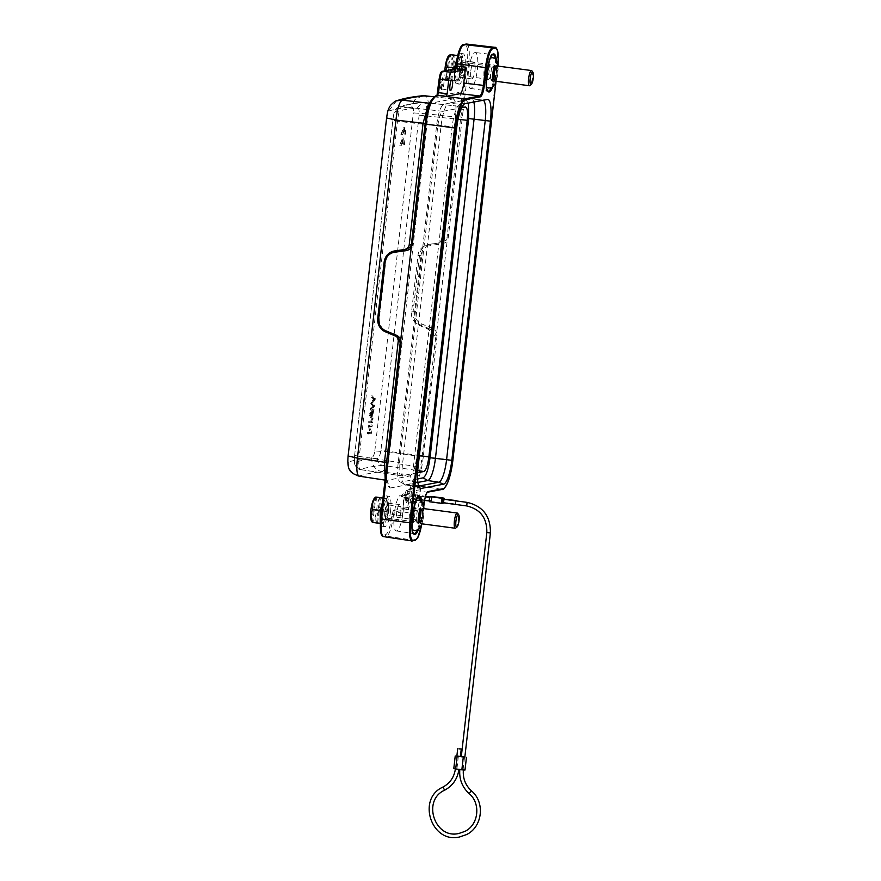 <?xml version="1.0" encoding="UTF-8"?>
<svg xmlns="http://www.w3.org/2000/svg" width="881" height="881" viewBox="0 0 881 881"><rect width="100%" height="100%" fill="white"/><g stroke="black" fill="none" stroke-linecap="round" stroke-linejoin="round"><path stroke-width="0.66" stroke-dasharray="4.41 3.3" d="M371.044 414.599L372.564 412.638L372.134 416.35L371.044 414.599L369.833 414.433L371.353 412.462L370.934 416.184L369.833 414.422M371.507 415.303L370.295 415.138M372.134 416.35L370.934 416.184M372.564 412.638L371.353 412.462M371.694 419.422L369.458 415.281L369.635 413.718L372.861 409.169L371.176 416.592L371.694 419.422L372.894 419.587L370.67 415.447L370.846 413.883L369.635 413.718M370.67 415.447L369.458 415.281M370.846 413.883L374.062 409.335L372.377 416.757L373.081 417.935L371.881 417.77M373.081 417.935L372.894 419.587M372.377 416.757L371.176 416.592M372.905 412.176L371.694 412.011M373.885 410.876L372.685 410.7M374.062 409.335L372.861 409.169M368.787 421.173A512.246 38.94 -173.5 0 1 371.529 420.832L371.364 422.285A512.246 38.94 -173.5 0 0 368.621 422.627L368.787 421.173L369.998 421.338A510.969 38.841 -173.5 0 1 372.729 420.997L372.564 422.451L371.364 422.285M372.729 420.997L371.529 420.832M369.998 421.338L369.833 422.792L368.621 422.627M369.833 422.792A510.969 38.841 -173.5 0 1 372.564 422.451M368.743 426.481L370.086 433.463A512.246 38.94 -173.5 0 0 367.344 433.804L367.498 432.406A512.246 38.94 -173.5 0 1 369.646 432.142L368.324 425.16A512.246 38.94 -173.5 0 1 371.077 424.818L370.912 426.217A512.246 38.94 -173.5 0 0 368.743 426.481L369.954 426.646L371.463 432.142L371.297 433.628L370.086 433.463M371.463 432.142L370.262 431.976M369.954 426.646A510.969 38.841 -173.5 0 1 372.123 426.382L370.912 426.217M367.344 433.804L368.555 433.97L368.71 432.571A510.969 38.841 -173.5 0 1 370.857 432.307L369.535 425.325A510.969 38.841 -173.5 0 1 372.278 424.994L371.077 424.818M372.278 424.994L372.123 426.382M369.535 425.325L368.324 425.16M369.37 426.822L368.159 426.646M370.857 432.307L369.646 432.142M368.71 432.571L367.498 432.406M368.555 433.97A510.969 38.841 -173.5 0 1 371.297 433.628M372.178 406.526L372.839 405.91L370.769 403.784L370.967 402.033L373.61 399.159L371.496 397.32L371.672 395.833L374.084 398.399L373.918 399.886L371.187 402.826L373.313 405.183L373.148 406.582L370.064 409.929L370.229 408.465L372.178 406.526L374.051 406.075L371.958 405.172M374.051 406.075L372.839 405.91M373.17 405.337L371.98 403.95L372.178 402.199L374.81 399.324L372.707 397.485L372.883 395.998L375.284 398.564L375.119 400.051L372.399 402.991L374.513 405.348L374.359 406.747L371.275 410.094L371.441 408.641L373.379 406.703M371.441 408.641L370.229 408.465M371.275 410.094L370.064 409.929M374.359 406.747L373.148 406.582M374.513 405.348L373.313 405.183M372.399 402.991L371.187 402.826M375.119 400.051L373.918 399.886M375.284 398.564L374.084 398.399M372.883 395.998L371.672 395.833M372.707 397.485L371.496 397.32M374.304 398.928L373.092 398.763M374.81 399.324L373.61 399.159M374.249 399.886L373.037 399.71M372.178 402.199L370.967 402.033M371.98 403.95L370.769 403.784M400.91 134.441L403.784 127.172L404.82 133.956A512.246 38.94 -173.5 0 0 404.203 134.022L403.52 129.1L401.494 134.364A512.246 38.94 -173.5 0 0 400.91 134.441L402.121 134.606L404.985 127.338L406.02 134.121L404.82 133.956M404.203 134.022L405.403 134.187A510.969 38.841 -173.5 0 1 406.02 134.121M402.121 134.606A510.969 38.841 -173.5 0 1 402.705 134.529L401.494 134.364M405.403 134.187L404.72 129.265L402.705 134.529M402.474 139.903L402.055 143.581A512.246 38.94 -173.5 0 0 401.461 143.658L401.879 139.98L400.271 145.09A512.246 38.94 -173.5 0 0 399.699 145.167L402.562 137.91L403.597 144.682A512.246 38.94 -173.5 0 0 402.98 144.759L402.474 139.903L403.685 140.068L403.256 143.746L402.055 143.581M401.461 143.658L402.672 143.823A510.969 38.841 -173.5 0 1 403.256 143.746M402.98 144.759L404.192 144.924C404.434 141.775 404.269 140.156 403.685 140.068M404.192 144.924A510.969 38.841 -173.5 0 1 404.797 144.858L403.597 144.682M404.797 144.858L403.773 138.075L400.91 145.343L399.699 145.167M400.91 145.343A510.969 38.841 -173.5 0 1 401.483 145.266L400.271 145.09M402.672 143.823L403.091 140.145L401.483 145.266M403.091 140.145L401.879 139.98M454.453 69.026L454.486 80.799A14.691 3.48 97.6 0 0 454.508 80.909L457.911 81.415A14.691 3.48 97.6 0 0 457.966 81.316L461.336 69.114A14.691 3.48 97.6 0 0 461.347 69.015A14.691 3.48 97.6 0 0 461.358 68.916L461.325 56.208A14.691 3.48 97.6 0 0 461.292 56.098L457.9 55.591A14.691 3.48 97.6 0 0 457.845 55.69L457.074 58.454M454.486 80.799L447.108 79.819L445.555 70.722M454.508 80.909L447.13 79.929A14.691 3.48 -82.4 0 1 447.108 79.819M461.292 56.098L453.913 55.118A14.691 3.48 -82.4 0 1 453.946 55.228C451.546 59.159 451.557 63.399 453.979 67.936L461.358 68.916M461.325 56.208L453.946 55.228M453.979 67.936A14.691 3.48 -82.4 0 1 453.968 68.035A14.691 3.48 -82.4 0 1 453.946 68.134C450.411 71.901 449.288 75.975 450.587 80.336L457.966 81.316M461.336 69.114L453.946 68.134M450.587 80.336A14.691 3.48 -82.4 0 1 450.532 80.435L457.911 81.415M450.125 55.415A12.136 2.874 -82.4 0 1 450.907 67.617A12.136 2.874 -82.4 0 1 446.953 79.125L450.125 55.415L451.006 54.71L453.913 55.118M446.953 79.125L447.625 80.028L450.532 80.435M448.914 55.437A12.136 2.874 -82.4 0 1 449.167 55.272L445.995 78.982L446.667 79.896L451.766 80.578L447.625 80.028M451.766 80.578L455.158 55.261L451.006 54.71M450.808 80.446L454.2 55.118L455.158 55.261M449.167 55.272L450.521 54.611M450.048 54.567L454.2 55.118M445.995 78.982A12.136 2.874 -82.4 0 1 445.819 78.772A12.136 2.874 -82.4 0 1 444.839 70.854M456.171 62.011A12.521 2.962 -82.4 0 1 460.223 56.56A12.521 2.962 -82.4 0 1 460.84 68.938A12.521 2.962 -82.4 0 1 457.019 80.634A12.521 2.962 -82.4 0 1 454.86 68.949M455.895 68.189A11.75 2.786 97.6 0 0 457.812 79.995A11.75 2.786 97.6 0 0 461.391 69.015A11.75 2.786 97.6 0 0 460.818 57.397A11.75 2.786 97.6 0 0 455.895 68.189M456.942 59.203A15.329 3.634 -82.4 0 1 460.664 53.411A15.329 3.634 -82.4 0 1 462.239 69.136A15.329 3.634 -82.4 0 1 456.622 83.794A15.329 3.634 -82.4 0 1 454.948 68.927M457.514 68.399A15.329 3.634 97.6 0 0 459.089 84.124A15.329 3.634 97.6 0 0 464.694 69.467A15.329 3.634 97.6 0 0 463.12 53.73A15.329 3.634 97.6 0 0 457.514 68.399M435.445 333.282L436.679 332.842C436.062 331.036 434.608 329.56 432.318 328.415L431.547 329.648L435.445 333.282L435.864 335.639L437.064 335.738L436.679 332.842L447.185 240.678C446.182 242.253 444.431 243.31 441.954 243.839L441.458 242.627L430.027 244.213L441.458 242.627L446.072 240.05L446.997 237.848L441.634 238.674L455.499 117.052L460.752 117.217L461.776 111.402L462.977 111.656L463.406 109.332L461.897 109.233L461.798 111.402M386.616 118.032L388.422 111.248C392.1 109.707 402.353 107.691 411.823 106.799C413.134 107.064 413.641 109.09 413.332 112.889L428.144 113.957C429.047 102.603 428.001 96.547 425.005 95.798M359.052 476.147L359.349 476.125A498.117 39.92 -172.5 0 1 382.167 471.776C385.592 469.738 388.08 463.142 389.622 451.997L374.821 450.94C374.249 454.761 373.269 456.942 371.859 457.47L357.994 459.386L348.458 461.919C347.907 461.754 347.819 459.783 348.215 455.995L348.094 456.083M384.986 478.317L386.968 480.332L410.028 475.949L382.167 471.776C371.584 469.243 371.375 459.287 371.859 457.47M386.098 471.137L387.365 485.211L390.162 488.03L386.968 480.332L359.349 476.125C357.884 476.588 355.12 474.958 351.045 471.247C348.964 468.24 348.094 465.135 348.458 461.919M422.175 95.798L414.819 99.795L411.823 106.799M396.516 100.841L388.422 111.248M397.254 336.916L394.468 334.725L387.001 331.553C381.517 328.844 378.951 324.362 379.315 318.118L385.746 261.657C386.803 255.501 390.294 251.834 396.219 250.645M380.251 523.314A14.691 3.48 97.6 0 0 380.284 523.424L383.675 523.92A14.691 3.48 97.6 0 0 383.731 523.832L387.1 511.63A14.691 3.48 97.6 0 0 387.111 511.52A14.691 3.48 97.6 0 0 387.133 511.421L387.089 498.712A14.691 3.48 97.6 0 0 387.067 498.602L383.664 498.095A14.691 3.48 97.6 0 0 383.609 498.194L382.53 502.126M382.982 498.106L383.609 498.194M383.664 498.095L382.993 498.007M387.067 498.602L379.678 497.622A14.691 3.48 -82.4 0 1 379.711 497.732C377.31 501.663 377.321 505.903 379.744 510.44L387.133 511.421M387.089 498.712L379.711 497.732M379.744 510.44A14.691 3.48 -82.4 0 1 379.733 510.54A14.691 3.48 -82.4 0 1 379.722 510.65C376.187 514.416 375.064 518.48 376.352 522.851L383.731 523.832M387.1 511.63L379.722 510.65M383.675 523.92L380.251 523.468M375.89 497.919A12.136 2.874 -82.4 0 1 376.672 510.121A12.136 2.874 -82.4 0 1 372.729 521.629L375.89 497.919L376.771 497.214L379.678 497.622M372.729 521.629L373.39 522.543M377.542 523.094L380.922 497.765L376.771 497.214M376.583 522.951L379.964 497.622L380.922 497.765M374.689 497.941A12.136 2.874 -82.4 0 1 374.943 497.776L376.286 497.115M375.813 497.071L379.964 497.622M372.432 522.4L371.771 521.486L374.943 497.776M381.936 504.516A12.521 2.962 -82.4 0 1 385.988 499.075A12.521 2.962 -82.4 0 1 386.605 511.443A12.521 2.962 -82.4 0 1 382.795 523.138A12.521 2.962 -82.4 0 1 380.306 516.828M381.66 510.705A11.75 2.786 97.6 0 0 383.587 522.499A11.75 2.786 97.6 0 0 387.166 511.52A11.75 2.786 97.6 0 0 386.583 499.901A11.75 2.786 97.6 0 0 381.66 510.705M382.486 502.445A15.329 3.634 -82.4 0 1 386.429 495.915A15.329 3.634 -82.4 0 1 388.003 511.641A15.329 3.634 -82.4 0 1 382.398 526.309A15.329 3.634 -82.4 0 1 380.405 521.089M390.459 511.971A15.329 3.634 97.6 0 0 388.884 496.245A15.329 3.634 97.6 0 0 383.279 510.903A15.329 3.634 97.6 0 0 384.854 526.629A15.329 3.634 97.6 0 0 390.459 511.971M439.828 84.124L440.94 90.005L442.956 83.53L442.57 77.737L439.828 84.124M441.348 84.224A5.132 1.211 97.6 0 0 441.921 89.069A5.132 1.211 97.6 0 0 442.24 88.959A5.132 1.211 97.6 0 0 443.859 83.75A5.132 1.211 97.6 0 0 443.55 79.092A5.132 1.211 97.6 0 0 443.275 78.894A5.132 1.211 97.6 0 0 441.348 84.224M405.018 496.84L406.13 502.732L408.145 496.245L407.76 490.453L405.018 496.84M406.537 496.939A5.132 1.211 97.6 0 0 407.11 501.785A5.132 1.211 97.6 0 0 407.429 501.674A5.132 1.211 97.6 0 0 409.048 496.466A5.132 1.211 97.6 0 0 408.74 491.807A5.132 1.211 97.6 0 0 408.465 491.62A5.132 1.211 97.6 0 0 406.537 496.939M415.127 498.095A5.286 1.255 -82.4 0 1 417.12 492.611A5.286 1.255 -82.4 0 1 417.715 497.6A5.286 1.255 -82.4 0 1 415.722 503.095A5.286 1.255 -82.4 0 1 415.127 498.095M419.598 522.279A6.641 1.575 97.6 0 0 419.951 522.532A6.641 1.575 97.6 0 0 422.384 516.178A6.641 1.575 97.6 0 0 421.702 509.361A6.641 1.575 97.6 0 0 421.294 509.504M418.64 509.075A6.641 1.575 -82.4 0 1 418.816 508.998A6.641 1.575 -82.4 0 1 418.96 508.998A6.641 1.575 -82.4 0 1 419.631 515.814A6.641 1.575 -82.4 0 1 417.517 522.081A6.641 1.575 -82.4 0 1 417.209 522.169A6.641 1.575 -82.4 0 1 417.076 522.125A6.641 1.575 -82.4 0 1 416.526 515.352A6.641 1.575 -82.4 0 1 418.64 509.075M422.825 508.48A7.665 1.817 -82.4 0 1 423.607 516.343A7.665 1.817 -82.4 0 1 420.799 523.677M455.719 528.082A7.665 1.817 97.6 0 0 458.054 520.913A7.665 1.817 97.6 0 0 457.68 513.337M470.828 70.898A8.513 2.015 -82.4 0 1 474.022 62.055A8.513 2.015 -82.4 0 1 474.991 70.106A8.513 2.015 -82.4 0 1 471.787 78.938A8.513 2.015 -82.4 0 1 470.828 70.898M468.494 71.339A18.094 4.284 97.6 0 0 470.509 88.43A18.094 4.284 97.6 0 0 477.337 69.654A18.094 4.284 97.6 0 0 475.277 52.552A18.094 4.284 97.6 0 0 468.494 71.339M463.131 68.542A8.303 1.971 97.6 0 0 462.184 60.701A8.303 1.971 97.6 0 0 459.078 69.313A8.303 1.971 97.6 0 0 460.003 77.165A8.303 1.971 97.6 0 0 463.131 68.542M462.657 69.159A6.641 1.575 -82.4 0 1 460.234 75.513A6.641 1.575 -82.4 0 1 459.552 68.696A6.641 1.575 -82.4 0 1 461.974 62.342A6.641 1.575 -82.4 0 1 462.657 69.159M488.878 79.202A6.641 1.575 97.6 0 0 490.992 72.925A6.641 1.575 97.6 0 0 490.453 66.152A6.641 1.575 97.6 0 0 490.321 66.108A6.641 1.575 97.6 0 0 490.001 66.185A6.641 1.575 97.6 0 0 487.887 72.462A6.641 1.575 97.6 0 0 488.57 79.279A6.641 1.575 97.6 0 0 488.702 79.268A6.641 1.575 97.6 0 0 488.878 79.202M492.875 66.571A6.641 1.575 -82.4 0 1 493.052 66.493A6.641 1.575 -82.4 0 1 493.184 66.493A6.641 1.575 -82.4 0 1 493.867 73.31A6.641 1.575 -82.4 0 1 491.752 79.576A6.641 1.575 -82.4 0 1 491.433 79.653A6.641 1.575 -82.4 0 1 491.301 79.62A6.641 1.575 -82.4 0 1 490.75 72.848A6.641 1.575 -82.4 0 1 492.875 66.571M493.834 79.775A6.641 1.575 97.6 0 0 494.186 80.028A6.641 1.575 97.6 0 0 496.62 73.674A6.641 1.575 97.6 0 0 495.937 66.857A6.641 1.575 97.6 0 0 495.529 67M497.049 65.976A7.665 1.817 -82.4 0 1 497.842 73.839A7.665 1.817 -82.4 0 1 495.034 81.162M531.904 70.832A7.665 1.817 -82.4 0 1 532.289 78.409A7.665 1.817 -82.4 0 1 529.955 85.567M414.643 521.706A6.641 1.575 97.6 0 0 416.768 515.429A6.641 1.575 97.6 0 0 416.217 508.656A6.641 1.575 97.6 0 0 416.085 508.612A6.641 1.575 97.6 0 0 415.777 508.7A6.641 1.575 97.6 0 0 413.652 514.967A6.641 1.575 97.6 0 0 414.334 521.783A6.641 1.575 97.6 0 0 414.477 521.772A6.641 1.575 97.6 0 0 414.643 521.706M388.433 511.663A6.641 1.575 -82.4 0 1 385.999 518.017A6.641 1.575 -82.4 0 1 385.316 511.2A6.641 1.575 -82.4 0 1 387.75 504.846A6.641 1.575 -82.4 0 1 388.433 511.663M400.767 512.61A8.513 2.015 -82.4 0 1 397.551 521.442A8.513 2.015 -82.4 0 1 396.604 513.403A8.513 2.015 -82.4 0 1 399.798 504.56A8.513 2.015 -82.4 0 1 400.767 512.61M384.843 511.817A8.303 1.971 97.6 0 0 385.768 519.669A8.303 1.971 97.6 0 0 388.895 511.046A8.303 1.971 97.6 0 0 387.959 503.205A8.303 1.971 97.6 0 0 384.843 511.817M403.102 512.158A18.094 4.284 97.6 0 0 401.042 495.067A18.094 4.284 97.6 0 0 394.259 513.843A18.094 4.284 97.6 0 0 396.285 530.946A18.094 4.284 97.6 0 0 403.102 512.158M418.717 486.081L416.35 486.532A21.717 5.143 -82.4 0 1 415.92 486.532A21.717 5.143 -82.4 0 1 415.645 486.455A21.717 5.143 -82.4 0 1 413.497 466.027L452.14 126.864A21.717 5.143 -82.4 0 1 459.893 104.332L482.37 100.06A21.717 5.143 -82.4 0 1 482.458 100.049A21.717 5.143 -82.4 0 1 482.744 100.049A21.717 5.143 -82.4 0 1 483.295 100.236M354.603 455.411L392.849 120.168L397.463 121.226C398.487 112.79 399.908 107.9 401.758 106.568A498.117 35.802 -174.5 0 1 423.937 102.35C426.338 102.923 427.197 107.372 426.525 115.697L388.334 450.885C387.1 459.287 385.173 464.111 382.585 465.344A498.117 39.92 7.5 0 0 360.395 469.562L355.01 465.498C354.283 462.371 353.931 464.155 354.603 455.411L392.86 120.168C393.422 115.543 394.093 112.867 394.864 112.129L404.082 109.751L417.341 107.856C418.893 108.154 419.488 110.588 419.125 115.169L380.933 450.345C380.251 454.948 379.083 457.558 377.431 458.186C368.181 459.056 358.908 460.818 354.955 462.459C353.622 465.366 358.754 470.069 360.395 469.562C358.754 469.088 358.391 464.705 359.283 456.413L354.669 455.345C354.184 459.904 354.283 462.272 354.955 462.459M417.341 107.856L422.638 102.339L465.609 107.03M417.627 472.701L401.296 475.806C399.302 475.377 398.697 470.961 399.456 462.536L437.802 125.906C438.969 117.415 440.643 112.559 442.824 111.336L461.589 107.768M360.395 469.562L401.296 475.806L360.164 469.584M468.406 103.066L466.115 100.214L448.693 103.143A21.463 5.077 -82.4 0 1 448.792 103.121L471.269 98.848A21.463 5.077 -82.4 0 1 471.643 98.826A21.463 5.077 -82.4 0 1 473.813 102.042M464.959 103.727L459.893 104.332L448.792 103.121L443.65 104.487C440.632 106.183 438.32 112.9 436.712 124.628L398.069 463.791C397.023 475.41 397.871 481.522 400.624 482.127L404.434 484.649A21.463 5.077 -82.4 0 1 402.485 464.54L441.128 125.377A21.463 5.077 -82.4 0 1 448.693 103.143M417.594 478.901L400.624 482.127L405.304 484.803A21.463 5.077 -82.4 0 1 404.875 484.814A21.463 5.077 -82.4 0 1 404.434 484.649M417.902 482.414L405.304 484.803L416.35 486.532L419.686 487.865M412.077 540.923L414.764 540.416C417.726 538.743 420.006 532.124 421.603 520.561L423.629 502.82M421.404 486.642L407.54 489.274C405.954 490.166 404.742 493.69 403.894 499.868L402.066 515.859L402.98 513.205L416.184 510.694A7.841 1.861 97.6 0 0 418.982 502.566L419.4 498.91C417.253 498.503 415.898 497.765 415.358 496.686C416.129 495.794 417.605 495.419 419.774 495.574L420.501 489.285L411.845 487.997L412.76 485.343L421.404 486.642L420.501 489.285M442.482 489.373A0.771 0.738 79.2 0 1 442.262 489.373L427.263 492.226C425.633 493.217 424.422 496.752 423.618 502.82L424.179 502.963M402.066 515.859L393.422 514.559L394.336 511.916L402.98 513.205M431.426 497.236L431.018 500.782L430.567 499.064L431.426 497.236L431.018 500.782M429.785 497.424L429.774 501.014L430.413 499.164L430.214 497.468L429.311 500.97M455.752 500.86L455.598 504.053L456.281 500.937M443.76 498.866L443.286 502.412L443.44 499.23M456.854 756.162L460.411 756.57M461.281 756.746L464.838 757.153M458.913 769.245L455.466 768.794L458.935 769.454M459.893 769.377L463.34 769.84L459.827 769.576M460.422 756.405L456.876 755.964M453.792 768.617L465.014 770.016M464.86 756.988L461.314 756.515M442.515 499.109L442.042 502.655M431.602 496.488A2.555 0.606 -82.4 0 1 431.844 498.888A2.555 0.606 -82.4 0 1 430.941 501.542L429.686 501.774M443.55 502.853A2.555 0.606 97.6 0 0 444.156 500.518A2.555 0.606 97.6 0 0 444.189 498.921M419.4 498.91L419.774 495.574M414.312 485.013L412.991 483.68L416.713 479.793C418.805 475.024 421.184 465.421 422.12 456.27L435.864 335.639L430.721 334.45C430.886 331.862 429.598 329.901 426.856 328.569L419.312 325.408C413.354 321.884 410.766 317.402 411.548 311.984L417.979 255.523C418.442 250.05 421.955 246.383 428.529 244.5L430.027 244.213L430.523 245.425L441.954 243.839M437.064 335.738L423.309 456.402L416.867 456.072C415.325 467.657 413.046 474.275 410.028 475.949L414.312 485.024L417.781 480.442C420.534 473.383 422.373 465.366 423.309 456.402L452.294 460.245L497.28 65.392L497.435 52.243C496.289 47.849 495.397 46.208 494.759 47.321M414.059 485.09A27.575 6.53 -82.4 0 1 413.993 485.112L442.262 489.373C446.612 486.918 449.949 477.205 452.283 460.245L452.845 460.345M456.061 68.773L454.706 69.874L455.422 68.839M416.184 510.694L407.573 509.394L394.336 511.916L393.267 510.484L391.638 516.718A17.356 4.108 -82.4 0 1 385.438 534.723L382.949 535.196A17.356 4.108 -82.4 0 1 380.658 518.81M390.162 488.03L411.603 483.944L410.326 487.887L411.845 487.997L410.315 501.421A7.687 1.817 -82.4 0 1 407.562 509.394A1.277 1.233 79.2 0 1 406.504 507.974A6.409 1.52 -82.4 0 0 408.795 501.322L418.982 502.566M411.548 311.984L413.079 311.687L419.51 255.226A12.774 12.378 79.2 0 1 429.432 244.312L436.558 243.387C439.52 242.804 441.205 241.229 441.634 238.674M453.319 98.947L452.977 98.958C455.741 99.564 456.578 105.599 455.488 117.052L428.144 113.957L389.622 451.997L416.867 456.072L430.721 334.45M411.603 483.944L412.991 483.68M417.781 480.442L416.713 479.793M462.977 111.656L448.198 237.958L447.185 240.678L446.072 240.039M436.998 95.412L436.37 96.414L457.812 92.34C460.741 92.395 462.107 98.033 461.886 109.233M428.188 104.85L429.917 103.352L452.977 98.958L457.812 92.34M436.37 96.414L434.751 96.723L431.998 99.278M436.084 95.666L429.267 103.275M436.337 95.6L434.994 96.69M371.617 413.938L370.416 413.773M372.751 402.628L371.551 402.463M432.318 328.415L421.581 323.878A11.497 11.134 79.2 0 1 414.621 311.797L421.052 255.336A11.497 11.134 79.2 0 1 430.523 245.425M386.737 117.955L348.215 455.995M374.821 450.94L413.332 112.889M385.746 261.657L384.204 261.987M377.773 318.404A12.774 12.378 -100.8 0 0 377.773 318.448L379.315 318.118M385.426 331.818A12.774 12.378 -100.8 0 0 385.504 331.84L387.001 331.553M394.468 334.725L396.164 336.344M470.509 88.43L488.195 91.106A18.424 4.361 -82.4 0 1 486.147 73.707A18.424 4.361 -82.4 0 1 492.523 54.655A18.424 4.361 -82.4 0 1 493.052 54.589L475.277 52.552M495.177 58.587A18.424 4.361 -82.4 0 1 495.144 72L495.144 72A18.424 4.361 -82.4 0 1 491.29 87.814M496.311 59.644A19.184 4.548 -82.4 0 1 492.666 87.076M420.942 501.091A18.424 4.361 -82.4 0 1 420.909 514.504L420.909 514.504A18.424 4.361 -82.4 0 1 417.065 530.318M396.285 530.946L413.971 533.611A18.424 4.361 -82.4 0 1 411.912 516.211A18.424 4.361 -82.4 0 1 418.288 497.17A18.424 4.361 -82.4 0 1 418.816 497.093L401.042 495.067M422.076 502.159A19.184 4.548 -82.4 0 1 418.431 529.58M487.435 99.454L482.37 100.06L471.269 98.848L466.115 100.214M456.754 127.58L436.712 124.628M398.069 463.791L418.112 466.732M419.389 455.521L380.933 450.345M419.125 115.169L458.065 119.265M377.431 458.186C377.332 462.018 379.05 464.408 382.585 465.344L417.748 470.597M394.864 112.129L398.961 106.909L401.747 106.579M437.802 125.906L397.463 121.226L359.283 456.413L399.456 462.536M423.937 102.35L465.377 107.042M442.824 111.336L401.758 106.568M391.902 514.46L393.422 514.559L393.157 516.817L422.175 520.682L421.57 524.933M421.536 525.043A18.38 4.35 97.6 0 0 422.153 520.693L423.783 506.586M414.995 540.405A0.771 0.738 79.2 0 1 414.764 540.416L386.506 536.144L384.006 536.628A18.633 4.416 -82.4 0 1 383.642 536.628M403.894 499.868L423.816 502.853M428.1 491.565L427.274 492.226L407.54 489.274M423.772 506.509L422.153 520.693M497.996 63.939A18.38 4.35 97.6 0 1 497.831 65.524L495.948 82.065M382.949 535.196A1.277 1.233 -100.8 0 0 384.006 536.628L412.264 540.89M391.638 516.718L393.157 516.817A18.633 4.416 -82.4 0 1 386.506 536.144A1.277 1.233 79.2 0 1 385.438 534.723M408.795 501.322L410.326 487.887M410.998 497.247L411.185 495.331L410.998 497.247M490.387 532.928L486.885 532.498M443.011 787.041L444.575 790.246M469.088 793.506L471.324 790.797M458.395 756.129L456.953 768.783M463.098 769.609L464.54 756.944M466.688 505.914L467.117 502.379M443.242 503.172L430.941 501.542M413.74 496.444A1.784 0.848 -81.1 0 1 414.874 494.648A1.784 0.848 -81.1 0 1 415.458 496.399A1.784 0.848 -81.1 0 1 414.323 498.183A1.784 0.848 -81.1 0 1 413.74 496.444M412.936 483.68A1.277 1.233 79.2 0 0 413.993 485.112L412.76 485.343L411.691 483.922M497.831 65.524L468.835 61.659L463.406 109.332M466.027 44.072A1.277 1.233 79.2 0 0 465.036 45.173L462.536 45.647A1.277 1.233 -100.8 0 1 463.527 44.557M456.325 63.696L456.336 63.641A17.356 4.108 -82.4 0 1 462.536 45.647M454.706 69.874L441.469 72.396A1.277 1.233 -100.8 0 1 442.46 71.306M439.19 79.048L439.179 79.092A6.409 1.52 -82.4 0 1 441.469 72.396M393.267 510.484L406.504 507.974M429.432 244.312A12.774 12.378 79.2 0 1 430.027 244.213L429.432 244.312M421.052 255.336L417.979 255.523M426.856 328.569L431.547 329.648L420.81 325.122A12.774 12.378 79.2 0 1 413.079 311.687L414.621 311.797M421.581 323.878L420.81 325.122L419.312 325.408M448.198 237.958L446.997 237.848L460.752 117.217L461.952 117.327M466.721 44.05A18.633 4.416 -82.4 0 1 468.835 61.659L467.315 61.56A17.356 4.108 -82.4 0 0 465.036 45.173M461.831 109.707L467.315 61.56M452.977 98.958L433.904 96.8M436.282 96.436L437.637 95.346M436.029 95.588A1.277 1.233 -100.8 0 0 435.038 96.679M404.985 127.338L403.784 127.172M404.72 129.265L403.52 129.1M403.773 138.075L402.562 137.91M445.819 78.772L446.612 79.885M457.812 79.995L457.019 80.634M460.818 57.397L460.223 56.56M459.089 84.124L456.622 83.794M463.12 53.73L460.664 53.411M396.428 336.002L398.245 337.687M383.587 522.499L382.795 523.138M386.583 499.901L385.988 499.075M388.884 496.245L386.429 495.915M384.854 526.629L382.398 526.309M442.24 88.959L440.94 90.016M443.55 79.092L442.57 77.726M443.275 78.894L451.931 79.885M441.921 89.069L450.532 90.369M407.429 501.674L406.13 502.732M408.74 491.807L407.76 490.453M408.465 491.62L417.12 492.611M407.11 501.785L415.722 503.095M420.028 509.141L418.96 508.998M462.184 60.701L474.022 62.055M460.003 77.165L471.787 78.938M488.57 79.279L460.234 75.513M490.321 66.108L461.974 62.342M488.702 79.268L486.973 80.248C488.008 79.962 490.254 66.835 489.032 64.754L490.453 66.152M496.201 81.327L497.842 73.905L498.217 66.13M490.486 57.948L486.708 61.637L483.9 71.912L483.911 82.616L486.598 87.197M494.142 66.053L493.052 66.493M494.263 66.637L493.184 66.493M492.512 79.797L491.433 79.653M418.277 522.312L417.209 522.169M414.477 521.772L412.737 522.763C413.773 522.466 416.03 509.339 414.797 507.258L416.217 508.656M421.966 523.832L423.618 516.409L423.992 508.634M416.25 500.452L412.473 504.141L409.665 514.416L409.676 525.12L412.374 529.712M419.918 508.557L418.816 508.998M414.334 521.783L385.999 518.017M416.085 508.612L387.75 504.846M385.768 519.669L397.551 521.442M387.959 503.205L399.798 504.56M482.458 100.049L487.534 99.432M415.645 486.455L420.38 488.371M398.983 106.898C396.615 108.088 395.283 109.354 394.963 110.687C394.236 112.713 393.873 112.361 392.794 120.223M422.638 102.339C412.385 103.429 404.5 104.949 398.961 106.909M422.605 102.35L424.235 102.339M404.875 484.814L415.92 486.532M471.643 98.826L482.744 100.049M430.974 500.782L403.861 497.291L405.073 495.849L404.225 494.175L425.325 496.917M443.286 502.412L455.598 504.053M424.554 500.43L410.777 498.888C403.729 498.393 400.635 497.247 401.527 495.441C402.661 493.437 405.844 492.997 411.053 494.142L425.49 496.3M429.972 497.005L431.481 497.236M495.981 81.977L498.007 64.027M385.173 478.857L387.376 485.2M385.03 480.112L386.561 480.343M433.959 96.756L453.297 98.947"/><path stroke-width="1.32" d="M445.555 70.722L447.063 67.121L454.453 68.101L454.453 69.026M447.063 67.121A14.691 3.48 -82.4 0 1 447.085 67.011A14.691 3.48 -82.4 0 1 447.096 66.912C445.808 62.507 446.931 58.432 450.455 54.71L457.668 55.668M457.074 58.454L454.475 67.892A14.691 3.48 97.6 0 0 454.453 68.101M454.475 67.892L447.096 66.912M450.455 54.71A14.691 3.48 -82.4 0 1 450.521 54.611L457.691 55.558M444.839 70.854A12.136 2.874 -82.4 0 1 445.224 66.78A12.136 2.874 -82.4 0 1 448.914 55.437L450.521 54.611M454.86 68.949A12.521 2.962 -82.4 0 1 454.97 68.068A12.521 2.962 -82.4 0 1 456.171 62.011M454.948 68.927A15.329 3.634 -82.4 0 1 455.048 68.068A15.329 3.634 -82.4 0 1 456.942 59.203M425.446 95.787L422.175 95.798M433.904 96.8L425.005 95.798A498.117 35.802 5.5 0 0 402.188 100.137L396.516 100.841C402.991 98.551 411.625 96.855 422.406 95.776L433.959 96.756M359.052 476.147L358.996 476.136C352.026 473.152 346.64 472.656 348.094 456.116L386.594 118.065C387.805 109.398 388.389 109.629 389.479 106.997L390.58 105.279C393.741 102.152 395.734 100.665 396.571 100.819M386.737 117.955L395.965 120.08C397.21 108.892 399.291 102.251 402.188 100.137L429.917 103.352M359.349 476.125C356.86 475.432 356.221 469.43 357.444 458.131L348.215 455.995M423.078 123.219L426.019 124.133L412.264 244.797L411.251 247.517C410.238 249.103 408.498 250.149 406.02 250.678L394.589 252.252A11.497 11.134 -100.8 0 0 385.129 262.175L378.687 318.625A11.497 11.134 -100.8 0 0 385.647 330.716L396.384 335.254C398.675 336.41 400.128 337.886 400.745 339.681L411.251 247.517L410.513 246.812L406.152 249.345L394.721 250.931A12.774 12.378 -100.8 0 0 394.115 251.03L404.181 249.543C406.989 249.059 408.663 247.484 409.213 244.852L423.067 123.219L428.188 104.85L431.998 99.278M399.886 340.055L400.745 339.681L401.119 342.588L400.238 342.412L386.495 463.054L384.446 462.25L398.3 340.617L400.249 342.434L399.886 340.055L396.241 336.366L396.384 335.254M398.3 340.617L397.254 336.916M380.251 523.314L372.872 522.334C370.449 517.753 370.438 513.524 372.839 509.625L380.218 510.606L380.251 523.314M380.251 523.413L372.894 522.444A14.691 3.48 -82.4 0 1 372.872 522.334M372.839 509.625A14.691 3.48 -82.4 0 1 372.85 509.515A14.691 3.48 -82.4 0 1 372.861 509.416C371.584 505.011 372.707 500.948 376.231 497.214L382.982 498.106M382.53 502.126L380.251 510.396A14.691 3.48 97.6 0 0 380.218 510.606M380.251 510.396L372.861 509.416M376.231 497.214A14.691 3.48 -82.4 0 1 376.286 497.115L382.993 498.007M380.251 523.468L372.432 522.4M371.771 521.486A12.136 2.874 -82.4 0 1 371.584 521.277A12.136 2.874 -82.4 0 1 370.989 509.284A12.136 2.874 -82.4 0 1 374.689 497.941L375.769 497.06M380.306 516.828A12.521 2.962 -82.4 0 1 380.746 510.573A12.521 2.962 -82.4 0 1 381.936 504.516M380.405 521.089A15.329 3.634 -82.4 0 1 380.823 510.573A15.329 3.634 -82.4 0 1 382.486 502.445M449.949 85.38A5.286 1.255 -82.4 0 1 451.931 79.885A5.286 1.255 -82.4 0 1 452.526 84.884A5.286 1.255 -82.4 0 1 450.532 90.369A5.286 1.255 -82.4 0 1 449.949 85.38M422.351 508.645L421.294 509.504A6.641 1.575 97.6 0 0 419.268 515.715A6.641 1.575 97.6 0 0 419.598 522.279L420.391 523.391A7.665 1.817 -82.4 0 1 420.017 515.814A7.665 1.817 -82.4 0 1 422.351 508.645A7.665 1.817 -82.4 0 1 422.825 508.48L457.272 513.05A7.665 1.817 97.6 0 0 454.464 520.385A7.665 1.817 97.6 0 0 454.387 521.012A7.665 1.817 97.6 0 0 455.246 528.248A7.665 1.817 97.6 0 0 455.719 528.082L457.041 527.003A6.387 1.509 97.6 0 0 458.99 521.034A6.387 1.509 97.6 0 0 458.671 514.724A6.387 1.509 97.6 0 0 455.995 520.594A6.387 1.509 97.6 0 0 455.929 521.111A6.387 1.509 97.6 0 0 457.041 527.003M455.246 528.248L420.799 523.677A7.665 1.817 -82.4 0 1 420.391 523.391M496.587 66.141L495.529 67A6.641 1.575 97.6 0 0 493.503 73.211A6.641 1.575 97.6 0 0 493.834 79.775L494.626 80.876A7.665 1.817 -82.4 0 1 494.252 73.299A7.665 1.817 -82.4 0 1 496.587 66.141A7.665 1.817 -82.4 0 1 497.049 65.976L531.496 70.546A7.665 1.817 -82.4 0 1 531.904 70.832L532.906 72.22A6.387 1.509 -82.4 0 1 533.214 78.53A6.387 1.509 -82.4 0 1 531.276 84.499A6.387 1.509 -82.4 0 1 530.164 78.607A6.387 1.509 -82.4 0 1 530.23 78.09A6.387 1.509 -82.4 0 1 532.906 72.22M531.276 84.499L529.955 85.567A7.665 1.817 -82.4 0 1 529.481 85.743L495.034 81.162A7.665 1.817 -82.4 0 1 494.626 80.876M529.481 85.743A7.665 1.817 -82.4 0 1 528.622 78.497A7.665 1.817 -82.4 0 1 528.699 77.88A7.665 1.817 -82.4 0 1 531.496 70.546M458.671 514.724L457.68 513.337A7.665 1.817 97.6 0 0 457.272 513.05M483.295 100.236A21.717 5.143 -82.4 0 1 485.222 120.565L446.579 459.728A21.717 5.143 -82.4 0 1 438.826 482.248L418.717 486.081M487.435 99.454A22.994 5.44 -82.4 0 1 487.534 99.432A22.994 5.44 -82.4 0 1 490.453 121.16L451.81 460.323A22.994 5.44 -82.4 0 1 443.595 484.176L421.129 488.448A22.994 5.44 -82.4 0 1 420.38 488.371A22.994 5.44 -82.4 0 1 418.112 466.732L456.754 127.58A22.994 5.44 -82.4 0 1 464.959 103.727L487.435 99.454M461.589 107.768L465.631 107.03M465.377 107.042C467.37 107.471 467.987 111.887 467.227 120.312L428.871 456.942C427.703 465.432 426.03 470.289 423.849 471.511L417.627 472.701M417.594 478.901L423.089 477.854C426.096 476.158 428.408 469.441 430.027 457.713L468.67 118.55L468.406 103.066M473.813 102.042A21.463 5.077 -82.4 0 1 474.088 119.111L435.445 458.274A21.463 5.077 -82.4 0 1 427.781 480.53L417.902 482.414M427.274 492.226L428.1 491.565C426.393 492.523 425.094 496.322 424.179 502.963L423.618 502.82L424.179 502.963L423.772 506.509M421.536 525.043A18.38 4.35 97.6 0 1 415.59 539.756L413.09 540.229A18.38 4.35 97.6 0 1 410.678 522.874L455.664 128.031A27.322 6.464 97.6 0 1 465.421 99.685L480.409 96.833C482.105 95.875 483.416 92.076 484.33 85.446L486.356 67.716A18.38 4.35 97.6 0 1 492.92 48.653L495.408 48.169A18.38 4.35 97.6 0 1 497.996 63.939M495.331 47.343L492.27 47.794C489.296 49.468 487.017 56.087 485.42 67.65L483.405 85.38C482.568 91.459 481.345 94.983 479.749 95.985L460.113 93.705C461.699 92.813 462.921 89.289 463.769 83.1L465.586 67.121L464.672 69.775L451.479 72.286A7.841 1.861 97.6 0 0 448.671 80.413L447.163 93.694L438.551 92.692L437.637 95.346L446.249 96.337L447.163 93.694M464.617 98.859L479.749 95.985L480.409 96.833M465.421 99.685A0.771 0.738 -100.8 0 0 464.772 98.837C464.166 97.505 462.239 100.533 458.99 107.911C456.149 118.219 454.728 124.915 454.728 127.965M409.742 522.807L409.599 535.967C410.733 540.35 411.625 542.002 412.264 540.89A0.771 0.738 -100.8 0 0 413.09 540.229M443.44 499.23L456.061 500.507M459.056 748.85L461.27 748.971L459.056 748.85M461.27 748.971L460.411 756.57L458.197 756.449L456.854 756.162L457.724 748.564M464.838 757.153L461.281 756.746L486.83 532.52L490.387 532.928L464.838 757.153M456.876 755.964L464.86 756.988M466.456 757.352L465.014 770.016L461.853 769.84L453.792 768.617L455.235 755.964M460.422 756.405L461.314 756.515M486.885 532.498L486.83 532.52C487.094 518.017 480.365 509.152 466.644 505.925L442.042 502.655L442.515 499.109L467.117 502.379L466.688 505.914M441.899 503.392L429.686 501.774A2.555 0.606 -82.4 0 1 429.642 501.774A2.555 0.606 -82.4 0 1 429.366 499.263A2.555 0.606 -82.4 0 1 430.269 496.719L431.514 496.477A2.555 0.606 -82.4 0 1 431.558 496.477A2.555 0.606 -82.4 0 1 431.602 496.488L443.859 498.106A2.555 0.606 97.6 0 0 443.815 498.106L442.57 498.349A2.555 0.606 97.6 0 0 441.667 500.904A2.555 0.606 97.6 0 0 441.943 503.414A2.555 0.606 97.6 0 0 441.987 503.414L443.242 503.172A2.555 0.606 97.6 0 0 443.55 502.853M444.189 498.921A2.555 0.606 97.6 0 0 443.859 498.106M465.586 67.121L456.975 66.119L457.228 63.861A18.633 4.416 -82.4 0 1 463.891 44.535L466.39 44.061A18.633 4.416 -82.4 0 1 466.721 44.05L496.069 47.717L497.721 51.131L498.206 54.732L498.007 64.027M455.422 68.839L456.072 65.943M456.325 63.696L456.083 65.899L456.975 66.119L456.061 68.773L464.672 69.775M446.249 96.337L460.113 93.705M432.285 98.837L436.084 95.666L432.285 100.192C429.289 106.326 427.197 114.299 426.008 124.122L454.739 127.965L409.753 522.807L410.678 522.874M401.119 342.588L386.99 471.357L386.109 471.137L380.625 518.832L386.054 471.159M387.376 463.219L386.484 463.054L386.197 468.967L387.1 468.989M386.219 468.967L386.076 471.17M385.173 478.857L384.446 462.25L357.444 458.131L395.965 120.08L423.067 123.219M437.659 92.472L438.551 92.692L437.659 92.472L439.145 79.059L436.998 95.412M410.513 246.812L411.372 244.632L409.213 244.852M412.264 244.797L411.372 244.632L425.116 124.001C426.019 114.838 428.816 105.291 431.272 100.577L431.712 99.74M432.285 100.192L431.261 100.577M404.181 249.543L406.152 249.345L406.02 250.678M398.245 337.687L396.241 336.366M378.687 318.625L377.729 318.426L384.171 261.965C385.151 256.085 388.477 252.44 394.115 251.03A12.774 12.378 -100.8 0 0 384.204 261.943L385.129 262.175M394.589 252.252L394.721 250.931L396.219 250.645M384.204 261.987L377.773 318.404A12.774 12.378 -100.8 0 0 385.426 331.818M396.197 336.366L385.46 331.84L396.164 336.344M491.29 87.814A18.424 4.361 -82.4 0 1 488.768 91.04A18.424 4.361 -82.4 0 1 488.195 91.106C483.063 95.412 489.517 49.193 492.853 54.622L493.052 54.589A18.424 4.361 -82.4 0 1 495.177 58.587M492.666 87.076A19.184 4.548 -82.4 0 1 489.407 91.899A19.184 4.548 -82.4 0 1 486.587 74.676A19.184 4.548 -82.4 0 1 493.327 53.994A19.184 4.548 -82.4 0 1 496.311 59.644M418.431 529.58A19.184 4.548 -82.4 0 1 415.182 534.404A19.184 4.548 -82.4 0 1 412.363 517.18A19.184 4.548 -82.4 0 1 419.092 496.51A19.184 4.548 -82.4 0 1 422.076 502.159M417.065 530.318A18.424 4.361 -82.4 0 1 414.533 533.556A18.424 4.361 -82.4 0 1 413.971 533.611L413.971 533.611C408.828 537.917 415.281 491.708 418.618 497.126L418.816 497.093A18.424 4.361 -82.4 0 1 420.942 501.091M468.67 118.55L490.453 121.16M421.129 488.448L419.686 487.865M423.089 477.854L427.781 480.53L438.826 482.248L443.595 484.176M467.227 120.312L458.065 119.265M423.849 471.511L417.748 470.597M419.389 455.521L428.871 456.942M451.81 460.323L430.027 457.713M415.59 539.756A0.771 0.738 79.2 0 1 414.995 540.405L417.924 537.388L421.57 524.933M495.948 82.065L452.845 460.378A27.322 6.464 97.6 0 1 443.077 488.713L428.1 491.565M456.336 63.641L486.356 67.716M492.92 48.653A0.771 0.738 -100.8 0 0 492.259 47.794L463.891 44.535A1.277 1.233 -100.8 0 0 463.527 44.557L466.027 44.072A1.277 1.233 79.2 0 1 466.39 44.061L495.045 47.343M463.769 83.1L483.592 85.402M484.33 85.446L483.405 85.38M454.739 127.965L455.664 128.031M411.89 540.901L383.642 536.628A18.633 4.416 -82.4 0 1 381.561 519.03L386.99 471.357M410.028 522.851L380.625 518.832C379.81 530.858 380.823 536.793 383.642 536.628M444.63 790.224L442.978 787.052C450.092 783.165 454.233 777.086 455.411 768.816M471.412 790.874L469.022 793.495C481.147 803.351 478.647 825.112 464.728 831.455L458.968 833.437C434.796 839.56 421.702 800.267 444.608 790.235C452.834 785.731 457.624 778.727 458.968 769.223M455.697 769.025L457.14 756.372M463.296 757.186L461.853 769.84M431.514 496.477L443.815 498.106M442.57 498.349L430.269 496.719M443.077 488.713A0.771 0.738 79.2 0 1 442.482 489.373C443.033 490.596 444.916 487.986 448.154 481.533C450.312 475.696 451.887 468.637 452.867 460.367L495.981 81.977M494.759 47.321A0.771 0.738 79.2 0 1 495.408 48.169M456.975 66.119L456.083 65.899M455.708 68.795L442.824 71.295A1.277 1.233 -100.8 0 0 442.46 71.306L455.697 68.784L456.292 63.663C458.208 48.763 462.283 43.665 463.527 44.557M442.46 71.306C441.007 72.484 440.588 70.987 439.145 79.059L440.082 79.268A7.687 1.817 -82.4 0 1 442.824 71.295L451.479 72.286M438.551 92.692L440.082 79.268L448.671 80.413M464.772 98.837L437.284 95.357M436.403 95.577A1.277 1.233 -100.8 0 0 436.029 95.588L437.273 95.357L437.615 92.494M385.647 330.716L385.46 331.84C379.964 329.12 377.387 324.649 377.729 318.426L377.773 318.404M371.584 521.277L372.388 522.389M421.514 509.339L420.028 509.141M486.598 87.197L488.801 88.067L492.303 87.318L495.078 84.069L496.201 81.327M498.217 66.13L497.831 63.08L495.651 58.961L492.953 57.694L490.486 57.948M491.301 79.62L492.721 81.019C491.565 80.689 493.536 65.623 494.781 65.513L494.142 66.053M495.739 66.824L494.263 66.637M493.988 79.995L492.512 79.797M419.763 522.499L418.277 522.312M412.374 529.712L414.566 530.582L418.079 529.822L420.854 526.574L421.966 523.832M423.992 508.634L423.596 505.595L421.415 501.465L418.728 500.199L416.25 500.452M417.076 522.125L418.497 523.523C417.341 523.193 419.312 508.128 420.545 508.018L419.918 508.557M423.783 506.586L424.202 502.952C425.688 492.303 428.265 491.378 427.505 492.215L442.482 489.373M414.995 540.405L411.901 540.901M429.785 497.424L425.325 496.917M442.978 787.052C416.438 798.737 431.525 843.987 459.64 836.95L466.357 834.648C482.524 827.226 485.376 802.195 471.39 790.808C465.344 785.147 462.679 778.154 463.395 769.807M459.838 769.41C459.012 778.958 462.073 786.986 469.022 793.495M467.117 502.379C482.953 506.112 490.706 516.299 490.387 532.928M441.943 503.414L429.642 501.774M429.311 500.97L424.554 500.43M425.49 496.3L429.972 497.005M358.996 476.136L385.03 480.112M466.027 44.072L466.721 44.05"/></g></svg>
